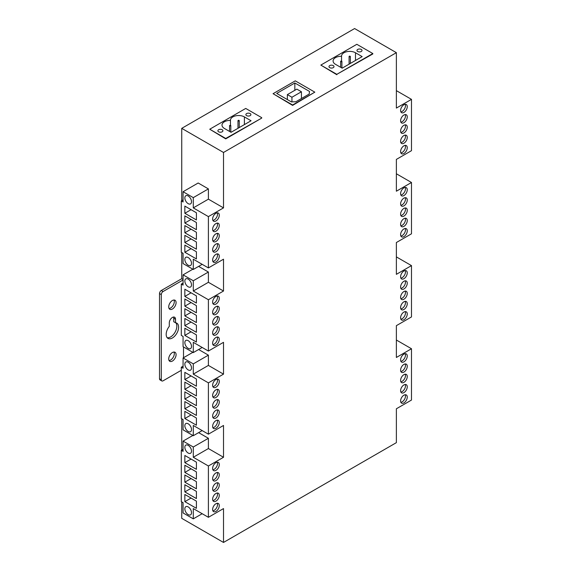 <?xml version="1.0" encoding="UTF-8"?>
<svg xmlns="http://www.w3.org/2000/svg" width="571" height="571" viewBox="0 0 571 571"><rect width="100%" height="100%" fill="white"/><g stroke="black" fill="none" stroke-linecap="round" stroke-linejoin="round"><path stroke-width="0.86" d="M400.856 392.034A4.711 2.719 120 0 0 405.481 385.818A4.711 2.719 120 0 0 405.224 384.476M407.259 386.845A4.711 2.719 -60 0 1 405.203 391.585A4.711 2.719 -60 0 1 401.57 392.848A4.711 2.719 -60 0 1 401.57 387.409A4.711 2.719 -60 0 1 406.288 384.69A4.711 2.719 -60 0 1 407.259 386.845M400.856 371.514A4.711 2.719 120 0 0 405.481 365.29A4.711 2.719 120 0 0 405.224 363.948M407.259 366.318A4.711 2.719 -60 0 1 405.203 371.064A4.711 2.719 -60 0 1 401.57 372.328A4.711 2.719 -60 0 1 401.57 366.882A4.711 2.719 -60 0 1 406.288 364.162A4.711 2.719 -60 0 1 407.259 366.318M400.856 361.25A4.711 2.719 120 0 0 405.481 355.034A4.711 2.719 120 0 0 405.224 353.685M407.259 356.054A4.711 2.719 -60 0 1 405.203 360.801A4.711 2.719 -60 0 1 401.57 362.064A4.711 2.719 -60 0 1 401.57 356.618A4.711 2.719 -60 0 1 406.288 353.899A4.711 2.719 -60 0 1 407.259 356.054M400.856 381.771A4.711 2.719 120 0 0 405.481 375.554A4.711 2.719 120 0 0 405.224 374.212M407.259 376.582A4.711 2.719 -60 0 1 405.203 381.328A4.711 2.719 -60 0 1 401.57 382.584A4.711 2.719 -60 0 1 401.57 377.145A4.711 2.719 -60 0 1 406.288 374.426A4.711 2.719 -60 0 1 407.259 376.582M400.856 402.298A4.711 2.719 120 0 0 405.481 396.081A4.711 2.719 120 0 0 405.224 394.739M407.259 397.109A4.711 2.719 -60 0 1 405.203 401.848A4.711 2.719 -60 0 1 401.57 403.112A4.711 2.719 -60 0 1 401.57 397.673A4.711 2.719 -60 0 1 406.288 394.946A4.711 2.719 -60 0 1 407.259 397.109M400.856 308.911A4.711 2.719 120 0 0 405.481 302.687A4.711 2.719 120 0 0 405.224 301.345M407.259 303.715A4.711 2.719 -60 0 1 405.203 308.461A4.711 2.719 -60 0 1 401.57 309.725A4.711 2.719 -60 0 1 401.57 304.279A4.711 2.719 -60 0 1 406.288 301.559A4.711 2.719 -60 0 1 407.259 303.715M400.856 288.384A4.711 2.719 120 0 0 405.481 282.167A4.711 2.719 120 0 0 405.224 280.825M407.259 283.195A4.711 2.719 -60 0 1 405.203 287.934A4.711 2.719 -60 0 1 401.57 289.197A4.711 2.719 -60 0 1 401.57 283.758A4.711 2.719 -60 0 1 406.288 281.032A4.711 2.719 -60 0 1 407.259 283.195M400.856 278.12A4.711 2.719 120 0 0 405.481 271.903A4.711 2.719 120 0 0 405.224 270.561M407.259 272.931A4.711 2.719 -60 0 1 405.203 277.67A4.711 2.719 -60 0 1 401.57 278.933A4.711 2.719 -60 0 1 401.57 273.495A4.711 2.719 -60 0 1 406.288 270.768A4.711 2.719 -60 0 1 407.259 272.931M400.856 298.647A4.711 2.719 120 0 0 405.481 292.431A4.711 2.719 120 0 0 405.224 291.082M407.259 293.451A4.711 2.719 -60 0 1 405.203 298.198A4.711 2.719 -60 0 1 401.57 299.461A4.711 2.719 -60 0 1 401.57 294.015A4.711 2.719 -60 0 1 406.288 291.296A4.711 2.719 -60 0 1 407.259 293.451M400.856 319.168A4.711 2.719 120 0 0 405.481 312.951A4.711 2.719 120 0 0 405.224 311.609M407.259 313.979A4.711 2.719 -60 0 1 405.203 318.725A4.711 2.719 -60 0 1 401.57 319.988A4.711 2.719 -60 0 1 401.57 314.542A4.711 2.719 -60 0 1 406.288 311.823A4.711 2.719 -60 0 1 407.259 313.979M400.856 225.781A4.711 2.719 120 0 0 405.481 219.564A4.711 2.719 120 0 0 405.224 218.222M407.259 220.592A4.711 2.719 -60 0 1 405.203 225.331A4.711 2.719 -60 0 1 401.57 226.594A4.711 2.719 -60 0 1 401.57 221.155A4.711 2.719 -60 0 1 406.288 218.429A4.711 2.719 -60 0 1 407.259 220.592M400.856 205.253A4.711 2.719 120 0 0 405.481 199.036A4.711 2.719 120 0 0 405.224 197.694M407.259 200.064A4.711 2.719 -60 0 1 405.203 204.811A4.711 2.719 -60 0 1 401.57 206.067A4.711 2.719 -60 0 1 401.57 200.628A4.711 2.719 -60 0 1 406.288 197.909A4.711 2.719 -60 0 1 407.259 200.064M400.856 194.996A4.711 2.719 120 0 0 405.481 188.773A4.711 2.719 120 0 0 405.224 187.431M407.259 189.8A4.711 2.719 -60 0 1 405.203 194.547A4.711 2.719 -60 0 1 401.57 195.81A4.711 2.719 -60 0 1 401.57 190.364A4.711 2.719 -60 0 1 406.288 187.645A4.711 2.719 -60 0 1 407.259 189.8M400.856 215.517A4.711 2.719 120 0 0 405.481 209.3A4.711 2.719 120 0 0 405.224 207.958M407.259 210.328A4.711 2.719 -60 0 1 405.203 215.067A4.711 2.719 -60 0 1 401.57 216.33A4.711 2.719 -60 0 1 401.57 210.892A4.711 2.719 -60 0 1 406.288 208.172A4.711 2.719 -60 0 1 407.259 210.328M400.856 236.044A4.711 2.719 120 0 0 405.481 229.827A4.711 2.719 120 0 0 405.224 228.486M407.259 230.855A4.711 2.719 -60 0 1 405.203 235.595A4.711 2.719 -60 0 1 401.57 236.858A4.711 2.719 -60 0 1 401.57 231.419A4.711 2.719 -60 0 1 406.288 228.693A4.711 2.719 -60 0 1 407.259 230.855M400.856 142.657A4.711 2.719 120 0 0 405.481 136.433A4.711 2.719 120 0 0 405.224 135.091M407.259 137.461A4.711 2.719 -60 0 1 405.203 142.208A4.711 2.719 -60 0 1 401.57 143.471A4.711 2.719 -60 0 1 401.57 138.025A4.711 2.719 -60 0 1 406.288 135.306A4.711 2.719 -60 0 1 407.259 137.461M400.856 122.13A4.711 2.719 120 0 0 405.481 115.913A4.711 2.719 120 0 0 405.224 114.564M407.259 116.934A4.711 2.719 -60 0 1 405.203 121.68A4.711 2.719 -60 0 1 401.57 122.943A4.711 2.719 -60 0 1 401.57 117.498A4.711 2.719 -60 0 1 406.288 114.778A4.711 2.719 -60 0 1 407.259 116.934M400.856 111.866A4.711 2.719 120 0 0 405.481 105.649A4.711 2.719 120 0 0 405.224 104.307M407.259 106.677A4.711 2.719 -60 0 1 405.203 111.416A4.711 2.719 -60 0 1 401.57 112.68A4.711 2.719 -60 0 1 401.57 107.241A4.711 2.719 -60 0 1 406.288 104.514A4.711 2.719 -60 0 1 407.259 106.677M400.856 132.393A4.711 2.719 120 0 0 405.481 126.17A4.711 2.719 120 0 0 405.224 124.828M407.259 127.197A4.711 2.719 -60 0 1 405.203 131.944A4.711 2.719 -60 0 1 401.57 133.207A4.711 2.719 -60 0 1 401.57 127.761A4.711 2.719 -60 0 1 406.288 125.042A4.711 2.719 -60 0 1 407.259 127.197M400.856 152.914A4.711 2.719 120 0 0 405.481 146.697A4.711 2.719 120 0 0 405.224 145.355M407.259 147.725A4.711 2.719 -60 0 1 405.203 152.471A4.711 2.719 -60 0 1 401.57 153.727A4.711 2.719 -60 0 1 401.57 148.289A4.711 2.719 -60 0 1 406.288 145.569A4.711 2.719 -60 0 1 407.259 147.725M396.374 52.668L354.598 28.55L181.735 128.354L223.511 152.471L396.374 52.668L396.374 108.083L411.484 99.361L411.484 150.673L396.374 159.402L396.374 191.214L411.484 182.492L411.484 233.803L396.374 242.525L396.374 274.337L411.484 265.615L411.484 316.934L396.374 325.656L396.374 357.467L411.484 348.745L396.374 340.023M181.735 501.916L181.735 518.332L223.511 542.45L396.374 442.646L396.374 408.779L411.484 400.057L411.484 348.745M411.484 265.615L396.374 256.893M411.484 182.492L396.374 173.77M411.484 99.361L396.374 90.639M217.251 493.001A4.711 2.719 -60 0 1 216.53 497.627A4.711 2.719 -60 0 1 212.883 500.56M212.619 499.218A4.711 2.719 -60 0 1 214.682 494.472A4.711 2.719 -60 0 1 218.308 493.216A4.711 2.719 -60 0 1 218.308 498.654A4.711 2.719 -60 0 1 213.597 501.374A4.711 2.719 -60 0 1 212.619 499.218M217.251 472.474A4.711 2.719 -60 0 1 216.53 477.106A4.711 2.719 -60 0 1 212.883 480.04M212.619 478.691A4.711 2.719 -60 0 1 214.682 473.951A4.711 2.719 -60 0 1 218.308 472.688A4.711 2.719 -60 0 1 218.308 478.127A4.711 2.719 -60 0 1 213.597 480.853A4.711 2.719 -60 0 1 212.619 478.691M217.251 462.21A4.711 2.719 -60 0 1 216.53 466.842A4.711 2.719 -60 0 1 212.883 469.776M212.619 468.434A4.711 2.719 -60 0 1 214.682 463.688A4.711 2.719 -60 0 1 218.308 462.424A4.711 2.719 -60 0 1 218.308 467.87A4.711 2.719 -60 0 1 213.597 470.59A4.711 2.719 -60 0 1 212.619 468.434M217.251 482.738A4.711 2.719 -60 0 1 216.53 487.363A4.711 2.719 -60 0 1 212.883 490.296M212.619 488.954A4.711 2.719 -60 0 1 214.682 484.215A4.711 2.719 -60 0 1 218.308 482.952A4.711 2.719 -60 0 1 218.308 488.391A4.711 2.719 -60 0 1 213.597 491.117A4.711 2.719 -60 0 1 212.619 488.954M217.251 503.265A4.711 2.719 -60 0 1 216.53 507.89A4.711 2.719 -60 0 1 212.883 510.824M212.619 509.482A4.711 2.719 -60 0 1 214.682 504.735A4.711 2.719 -60 0 1 218.308 503.472A4.711 2.719 -60 0 1 218.308 508.918A4.711 2.719 -60 0 1 213.597 511.637A4.711 2.719 -60 0 1 212.619 509.482M217.251 409.871A4.711 2.719 -60 0 1 216.53 414.503A4.711 2.719 -60 0 1 212.883 417.437M212.619 416.088A4.711 2.719 -60 0 1 214.682 411.348A4.711 2.719 -60 0 1 218.308 410.085A4.711 2.719 -60 0 1 218.308 415.531A4.711 2.719 -60 0 1 213.597 418.25A4.711 2.719 -60 0 1 212.619 416.088M217.251 389.351A4.711 2.719 -60 0 1 216.53 393.976A4.711 2.719 -60 0 1 212.883 396.909M212.619 395.567A4.711 2.719 -60 0 1 214.682 390.821A4.711 2.719 -60 0 1 218.308 389.558A4.711 2.719 -60 0 1 218.308 395.004A4.711 2.719 -60 0 1 213.597 397.723A4.711 2.719 -60 0 1 212.619 395.567M217.251 379.087A4.711 2.719 -60 0 1 216.53 383.712A4.711 2.719 -60 0 1 212.883 386.646M212.619 385.304A4.711 2.719 -60 0 1 214.682 380.557A4.711 2.719 -60 0 1 218.308 379.294A4.711 2.719 -60 0 1 218.308 384.74A4.711 2.719 -60 0 1 213.597 387.459A4.711 2.719 -60 0 1 212.619 385.304M217.251 399.607A4.711 2.719 -60 0 1 216.53 404.239A4.711 2.719 -60 0 1 212.883 407.173M212.619 405.831A4.711 2.719 -60 0 1 214.682 401.085A4.711 2.719 -60 0 1 218.308 399.821A4.711 2.719 -60 0 1 218.308 405.267A4.711 2.719 -60 0 1 213.597 407.987A4.711 2.719 -60 0 1 212.619 405.831M217.251 420.135A4.711 2.719 -60 0 1 216.53 424.767A4.711 2.719 -60 0 1 212.883 427.7M212.619 426.351A4.711 2.719 -60 0 1 214.682 421.612A4.711 2.719 -60 0 1 218.308 420.349A4.711 2.719 -60 0 1 218.308 425.788A4.711 2.719 -60 0 1 213.597 428.514A4.711 2.719 -60 0 1 212.619 426.351M217.251 326.748A4.711 2.719 -60 0 1 216.53 331.373A4.711 2.719 -60 0 1 212.883 334.306M212.619 332.964A4.711 2.719 -60 0 1 214.682 328.218A4.711 2.719 -60 0 1 218.308 326.955A4.711 2.719 -60 0 1 218.308 332.401A4.711 2.719 -60 0 1 213.597 335.12A4.711 2.719 -60 0 1 212.619 332.964M217.251 306.22A4.711 2.719 -60 0 1 216.53 310.845A4.711 2.719 -60 0 1 212.883 313.779M212.619 312.437A4.711 2.719 -60 0 1 214.682 307.698A4.711 2.719 -60 0 1 218.308 306.434A4.711 2.719 -60 0 1 218.308 311.873A4.711 2.719 -60 0 1 213.597 314.6A4.711 2.719 -60 0 1 212.619 312.437M217.251 295.956A4.711 2.719 -60 0 1 216.53 300.589A4.711 2.719 -60 0 1 212.883 303.522M212.619 302.173A4.711 2.719 -60 0 1 214.682 297.434A4.711 2.719 -60 0 1 218.308 296.171A4.711 2.719 -60 0 1 218.308 301.609A4.711 2.719 -60 0 1 213.597 304.336A4.711 2.719 -60 0 1 212.619 302.173M217.251 316.484A4.711 2.719 -60 0 1 216.53 321.109A4.711 2.719 -60 0 1 212.883 324.043M212.619 322.701A4.711 2.719 -60 0 1 214.682 317.954A4.711 2.719 -60 0 1 218.308 316.698A4.711 2.719 -60 0 1 218.308 322.137A4.711 2.719 -60 0 1 213.597 324.856A4.711 2.719 -60 0 1 212.619 322.701M217.251 337.011A4.711 2.719 -60 0 1 216.53 341.636A4.711 2.719 -60 0 1 212.883 344.57M212.619 343.228A4.711 2.719 -60 0 1 214.682 338.482A4.711 2.719 -60 0 1 218.308 337.218A4.711 2.719 -60 0 1 218.308 342.664A4.711 2.719 -60 0 1 213.597 345.384A4.711 2.719 -60 0 1 212.619 343.228M181.292 370.293L163.07 380.814A2.512 1.449 -60 0 1 161.814 380.936A2.512 1.449 -60 0 1 161.293 379.786L159.516 378.759A2.512 1.449 120 0 0 160.037 379.915L161.814 380.936M159.516 378.759L159.516 293.58L161.293 294.607L161.293 379.786M183.512 346.947L183.512 357.724M183.07 279.983L163.07 291.531L161.293 290.503A2.512 1.449 120 0 0 159.516 293.58M161.293 294.607A2.512 1.449 -60 0 1 163.07 291.531M175.518 322.765A8.801 5.082 -60 0 1 176.803 323.165A8.801 5.082 -60 0 1 176.803 333.321A8.801 5.082 -60 0 1 168.002 338.403A8.801 5.082 -60 0 1 169.294 326.355L169.294 322.829A4.397 2.541 -60 0 1 171.214 318.404A4.397 2.541 -60 0 1 174.605 317.226A4.397 2.541 -60 0 1 175.518 319.239L175.518 322.765L173.741 321.737L173.741 318.211A4.397 2.541 120 0 0 173.527 317.033M168.716 358.931A5.218 3.012 -60 0 1 170.993 353.677A5.218 3.012 -60 0 1 175.011 352.278A5.218 3.012 -60 0 1 175.011 358.303A5.218 3.012 -60 0 1 169.794 361.315A5.218 3.012 -60 0 1 168.716 358.931M168.716 306.898A5.218 3.012 -60 0 1 170.993 301.645A5.218 3.012 -60 0 1 175.011 300.253A5.218 3.012 -60 0 1 175.011 306.27A5.218 3.012 -60 0 1 169.794 309.282A5.218 3.012 -60 0 1 168.716 306.898M161.293 290.503L181.735 278.698L183.07 279.469M167.21 337.732A8.801 5.082 120 0 0 175.026 332.293A8.801 5.082 120 0 0 175.825 322.808M169.066 360.529A5.218 3.012 120 0 0 173.234 357.282A5.218 3.012 120 0 0 173.969 352.036M169.066 308.504A5.218 3.012 120 0 0 173.234 305.249A5.218 3.012 120 0 0 173.969 300.011M217.251 243.617A4.711 2.719 -60 0 1 216.53 248.249A4.711 2.719 -60 0 1 212.883 251.183M212.619 249.834A4.711 2.719 -60 0 1 214.682 245.095A4.711 2.719 -60 0 1 218.308 243.831A4.711 2.719 -60 0 1 218.308 249.27A4.711 2.719 -60 0 1 213.597 251.997A4.711 2.719 -60 0 1 212.619 249.834M217.251 223.09A4.711 2.719 -60 0 1 216.53 227.722A4.711 2.719 -60 0 1 212.883 230.655M212.619 229.314A4.711 2.719 -60 0 1 214.682 224.567A4.711 2.719 -60 0 1 218.308 223.304A4.711 2.719 -60 0 1 218.308 228.75A4.711 2.719 -60 0 1 213.597 231.469A4.711 2.719 -60 0 1 212.619 229.314M217.251 212.833A4.711 2.719 -60 0 1 216.53 217.458A4.711 2.719 -60 0 1 212.883 220.392M212.619 219.05A4.711 2.719 -60 0 1 214.682 214.303A4.711 2.719 -60 0 1 218.308 213.04A4.711 2.719 -60 0 1 218.308 218.486A4.711 2.719 -60 0 1 213.597 221.205A4.711 2.719 -60 0 1 212.619 219.05M217.251 233.353A4.711 2.719 -60 0 1 216.53 237.986A4.711 2.719 -60 0 1 212.883 240.919M212.619 239.57A4.711 2.719 -60 0 1 214.682 234.831A4.711 2.719 -60 0 1 218.308 233.568A4.711 2.719 -60 0 1 218.308 239.013A4.711 2.719 -60 0 1 213.597 241.733A4.711 2.719 -60 0 1 212.619 239.57M217.251 253.881A4.711 2.719 -60 0 1 216.53 258.506A4.711 2.719 -60 0 1 212.883 261.439M212.619 260.098A4.711 2.719 -60 0 1 214.682 255.358A4.711 2.719 -60 0 1 218.308 254.095A4.711 2.719 -60 0 1 218.308 259.534A4.711 2.719 -60 0 1 213.597 262.253A4.711 2.719 -60 0 1 212.619 260.098M196.403 462.146L196.403 469.326L184.847 462.66L184.847 455.472L196.403 462.146M191.071 459.063L184.847 462.66M196.403 471.896L196.403 479.076L184.847 472.41L184.847 465.222L196.403 471.896M191.071 468.812L184.847 472.41M196.403 481.646L196.403 488.826L184.847 482.16L184.847 474.972L196.403 481.646M191.071 478.562L184.847 482.16M196.403 491.395L196.403 498.576L184.847 491.909L184.847 484.722L196.403 491.395M191.071 488.312L184.847 491.909M184.847 494.472L196.403 501.145L196.403 508.326L184.847 501.659L184.847 494.472M191.071 498.062L184.847 501.659M188.18 514.614A4.711 2.719 60 0 1 185.104 510.46A4.711 2.719 60 0 1 185.825 506.684A4.711 2.719 60 0 1 190.536 509.403A4.711 2.719 60 0 1 190.536 514.849A4.711 2.719 60 0 1 188.18 514.614M188.18 453.039A4.711 2.719 60 0 1 185.104 448.885A4.711 2.719 60 0 1 185.825 445.109A4.711 2.719 60 0 1 190.536 447.828A4.711 2.719 60 0 1 190.536 453.267A4.711 2.719 60 0 1 188.18 453.039M198.622 432.64L208.401 438.285L208.401 448.549L193.291 457.271L193.291 447.007L183.07 441.105L183.07 451.368L181.292 450.341L181.292 501.659L183.07 502.68L183.07 512.944L193.291 518.846L193.291 508.583L208.401 517.305L208.401 465.993L193.291 457.271M208.401 448.549L223.511 457.271L208.401 465.993M183.07 449.32L181.292 450.341M223.511 542.45L223.511 508.583L208.401 517.305M202.177 513.714L193.291 518.846M192.848 435.459L183.07 441.105M208.401 438.285L193.291 447.007M196.403 379.016L196.403 386.203L184.847 379.529L184.847 372.349L196.403 379.016M191.071 375.939L184.847 379.529M196.403 388.765L196.403 395.953L184.847 389.279L184.847 382.099L196.403 388.765M191.071 385.689L184.847 389.279M196.403 398.515L196.403 405.703L184.847 399.029L184.847 391.849L196.403 398.515M191.071 395.439L184.847 399.029M196.403 408.265L196.403 415.452L184.847 408.779L184.847 401.599L196.403 408.265M191.071 405.189L184.847 408.779M184.847 411.341L196.403 418.015L196.403 425.202L184.847 418.529L184.847 411.341M191.071 414.939L184.847 418.529M188.18 431.483A4.711 2.719 60 0 1 185.104 427.329A4.711 2.719 60 0 1 185.825 423.554A4.711 2.719 60 0 1 190.536 426.273A4.711 2.719 60 0 1 190.536 431.719A4.711 2.719 60 0 1 188.18 431.483M188.18 369.908A4.711 2.719 60 0 1 185.104 365.754A4.711 2.719 60 0 1 185.825 361.978A4.711 2.719 60 0 1 190.536 364.698A4.711 2.719 60 0 1 190.536 370.144A4.711 2.719 60 0 1 188.18 369.908M198.622 349.509L208.401 355.155L208.401 365.419L193.291 374.141L193.291 363.877L183.07 357.981L183.07 368.245L181.292 367.217L181.292 418.529L183.07 419.557L183.07 429.82L193.291 435.716L193.291 425.459L208.401 434.181L208.401 382.863L193.291 374.141M208.401 365.419L223.511 374.141L208.401 382.863M183.07 366.189L181.292 367.217M223.511 457.271L223.511 425.459L208.401 434.181M202.177 430.584L193.291 435.716M192.848 352.336L183.07 357.981M208.401 355.155L193.291 363.877M196.403 295.892L196.403 303.073L184.847 296.406L184.847 289.219L196.403 295.892M191.071 292.809L184.847 296.406M196.403 305.642L196.403 312.822L184.847 306.156L184.847 298.968L196.403 305.642M191.071 302.559L184.847 306.156M196.403 315.392L196.403 322.572L184.847 315.906L184.847 308.718L196.403 315.392M191.071 312.308L184.847 315.906M196.403 325.142L196.403 332.322L184.847 325.648L184.847 318.468L196.403 325.142M191.071 322.058L184.847 325.648M184.847 328.218L196.403 334.892L196.403 342.072L184.847 335.398L184.847 328.218M191.071 331.808L184.847 335.398M188.18 348.36A4.711 2.719 60 0 1 185.104 344.206A4.711 2.719 60 0 1 185.825 340.43A4.711 2.719 60 0 1 190.536 343.15A4.711 2.719 60 0 1 190.536 348.588A4.711 2.719 60 0 1 188.18 348.36M188.18 286.785A4.711 2.719 60 0 1 185.104 282.631A4.711 2.719 60 0 1 185.825 278.855A4.711 2.719 60 0 1 190.536 281.574A4.711 2.719 60 0 1 190.536 287.013A4.711 2.719 60 0 1 188.18 286.785M198.622 266.386L208.401 272.032L208.401 282.295L193.291 291.017L193.291 280.754L183.07 274.851L183.07 285.115L181.292 284.087L181.292 335.398L183.07 336.426L183.07 346.69L193.291 352.592L193.291 342.329L208.401 351.051L208.401 299.739L193.291 291.017M208.401 282.295L223.511 291.017L208.401 299.739M183.07 283.059L181.292 284.087M223.511 374.141L223.511 342.329L208.401 351.051M202.177 347.461L193.291 352.592M192.848 269.205L183.07 274.851M208.401 272.032L193.291 280.754M196.403 212.762L196.403 219.949L184.847 213.276L184.847 206.095L196.403 212.762M191.071 209.685L184.847 213.276M196.403 222.512L196.403 229.699L184.847 223.025L184.847 215.838L196.403 222.512M191.071 219.435L184.847 223.025M196.403 232.261L196.403 239.449L184.847 232.775L184.847 225.588L196.403 232.261M191.071 229.185L184.847 232.775M196.403 242.011L196.403 249.192L184.847 242.525L184.847 235.338L196.403 242.011M191.071 238.935L184.847 242.525M184.847 245.087L196.403 251.761L196.403 258.941L184.847 252.275L184.847 245.087M191.071 248.685L184.847 252.275M188.18 265.23A4.711 2.719 60 0 1 185.104 261.075A4.711 2.719 60 0 1 185.825 257.3A4.711 2.719 60 0 1 190.536 260.019A4.711 2.719 60 0 1 190.536 265.465A4.711 2.719 60 0 1 188.18 265.23M188.18 203.654A4.711 2.719 60 0 1 185.104 199.5A4.711 2.719 60 0 1 185.825 195.725A4.711 2.719 60 0 1 190.536 198.444A4.711 2.719 60 0 1 190.536 203.89A4.711 2.719 60 0 1 188.18 203.654M183.07 191.728L198.18 182.998L208.401 188.901L208.401 199.165L193.291 207.887L193.291 197.623L183.07 191.728L183.07 201.984L181.292 200.963L181.292 252.275L183.07 253.303L183.07 263.559L193.291 269.462L193.291 259.198L208.401 267.927L208.401 216.609L193.291 207.887M208.401 199.165L223.511 207.887L208.401 216.609M183.07 199.936L181.292 200.963M223.511 291.017L223.511 259.198L208.401 267.927M202.177 264.33L193.291 269.462M208.401 188.901L193.291 197.623M291.945 97.241L301.431 91.767L296.863 89.126L287.37 94.608L291.945 97.241L291.945 101.888M372.82 53.538L356.825 44.302L320.831 65.087L336.826 74.323L372.82 53.538L372.82 53.952L336.826 74.323M336.826 74.73L320.831 65.087M362.157 56.615L342.157 68.163L335.491 64.316A8.172 4.718 180 0 1 333.1 60.983A8.172 4.718 180 0 1 341.551 56.265A8.172 4.718 180 0 1 341.544 56.108A8.172 4.718 180 0 1 346.59 51.747A8.172 4.718 180 0 1 355.49 52.768L362.157 56.615M329.717 67.649A2.512 1.449 180 0 1 328.982 66.621A2.512 1.449 180 0 1 331.494 65.173A2.512 1.449 180 0 1 334.006 66.621A2.512 1.449 180 0 1 332.458 67.963A2.512 1.449 180 0 1 329.717 67.649M357.71 51.49A2.512 1.449 180 0 1 356.975 50.462A2.512 1.449 180 0 1 359.487 49.006A2.512 1.449 180 0 1 362.007 50.462A2.512 1.449 180 0 1 360.451 51.804A2.512 1.449 180 0 1 357.71 51.49M314.828 92.152L292.609 105.392L273.059 93.694L292.609 104.978L314.828 92.152L295.278 80.861L273.059 93.694M292.609 105.392L292.609 104.978M295.864 101.738L291.396 101.909L276.721 93.437L294.836 82.981L309.511 91.446L309.218 94.029L295.864 101.738M261.725 117.683L245.73 108.44L209.735 129.224L225.731 138.46L261.725 118.09L225.731 138.874L225.731 138.46M225.731 138.874L209.735 129.224M224.396 128.454A8.172 4.718 180 0 1 222.005 125.12A8.172 4.718 180 0 1 230.456 120.402A8.172 4.718 180 0 1 230.448 120.245A8.172 4.718 180 0 1 235.488 115.884A8.172 4.718 180 0 1 244.395 116.912L251.062 120.759L231.062 132.301L224.396 128.454M246.615 115.627A2.512 1.449 180 0 1 245.88 114.6A2.512 1.449 180 0 1 248.392 113.151A2.512 1.449 180 0 1 250.905 114.6A2.512 1.449 180 0 1 249.356 115.942A2.512 1.449 180 0 1 246.615 115.627M218.622 131.794A2.512 1.449 180 0 1 217.886 130.766A2.512 1.449 180 0 1 220.399 129.31A2.512 1.449 180 0 1 222.911 130.766A2.512 1.449 180 0 1 221.362 132.108A2.512 1.449 180 0 1 218.622 131.794M340.823 61.647A0.628 0.364 0 0 0 341.901 61.39A0.628 0.364 0 0 0 340.644 61.39A0.628 0.364 0 0 0 340.823 61.647M349.266 56.772A0.628 0.364 0 0 0 350.344 56.515A0.628 0.364 0 0 0 349.088 56.515A0.628 0.364 0 0 0 349.266 56.772M341.551 56.265L341.551 61.061M301.431 91.767L301.431 98.526M287.37 99.59L287.37 94.608M294.836 82.981L294.836 90.297M238.171 120.909A0.628 0.364 0 0 0 239.249 120.659A0.628 0.364 0 0 0 237.986 120.659A0.628 0.364 0 0 0 238.171 120.909M229.728 125.784A0.628 0.364 0 0 0 230.805 125.527A0.628 0.364 0 0 0 229.728 125.784M230.456 120.402L230.456 125.206M223.511 207.887L223.511 152.471M181.735 450.084L181.735 418.786M181.735 278.698L181.735 252.532M181.735 200.706L181.735 128.354M175.518 319.239L173.741 318.211M355.49 60.469L355.49 52.768M244.395 116.912L244.395 124.606M340.644 61.39L340.644 67.285M341.901 61.39L341.901 68.013M349.088 56.515L349.088 64.166M350.344 56.515L350.344 63.438M237.986 120.659L237.986 128.304M239.249 120.659L239.249 127.583M229.549 125.527L229.549 131.43M230.805 125.527L230.805 132.151"/></g></svg>
